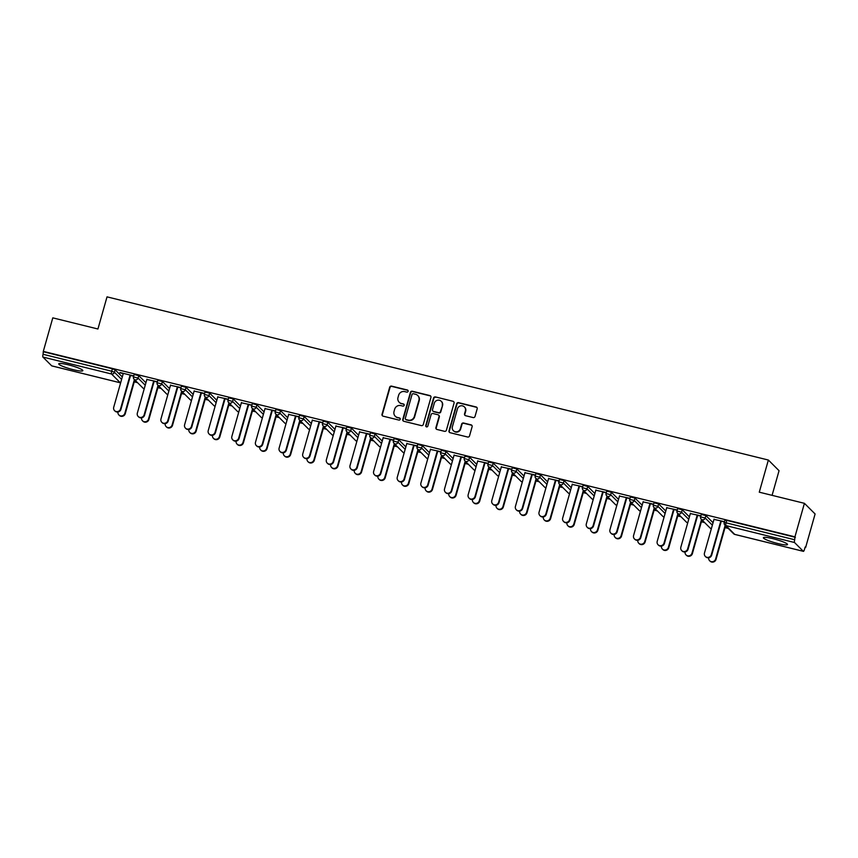 <?xml version="1.0" encoding="UTF-8"?>
<svg xmlns="http://www.w3.org/2000/svg" width="858" height="858" viewBox="0 0 858 858"><rect width="100%" height="100%" fill="white"/><g stroke="black" fill="none" stroke-linecap="round" stroke-linejoin="round"><path stroke-width="1.29" d="M408.129 391.323A1.105 1.062 -45.1 0 0 407.389 390.015L391.591 386.121A1.577 1.512 -45.1 0 0 389.671 387.258L382.024 414.296A1.577 1.512 -45.1 0 0 383.086 416.162L398.884 420.066A1.105 1.062 -45.1 0 0 399.957 418.232A1.105 1.062 -45.1 0 0 399.474 417.964L397.436 417.46A5.041 4.848 -45.1 0 1 394.036 411.475L394.669 409.223A5.041 4.848 -45.1 0 1 400.793 405.587L402.842 406.091A1.105 1.062 -45.1 0 0 403.914 404.257A1.105 1.062 -45.1 0 0 403.432 403.989L401.383 403.485A5.041 4.848 -45.1 0 1 397.994 397.501L398.627 395.248A5.041 4.848 -45.1 0 1 404.751 391.613L406.789 392.117A1.105 1.062 -45.1 0 0 408.129 391.323M408.011 390.465A1.105 1.062 -45.1 0 0 407.7 390.326L391.902 386.432A1.577 1.512 -45.1 0 0 389.993 387.569L382.336 414.607A1.577 1.512 -45.1 0 0 382.561 415.926M400.096 418.404A1.105 1.062 -45.1 0 0 399.785 418.275L397.436 417.46M404.054 404.429A1.105 1.062 -45.1 0 0 403.743 404.3L401.383 403.485M773.026 538.695A12.527 1.716 -164.2 0 0 763.395 537.709A12.527 1.716 -164.2 0 0 777.884 543.543A12.527 1.716 -164.2 0 0 787.505 544.53A12.527 1.716 -164.2 0 0 773.026 538.695M68.361 364.822A12.527 1.716 -164.2 0 0 58.73 363.835A12.527 1.716 -164.2 0 0 73.22 369.669A12.527 1.716 -164.2 0 0 82.84 370.656A12.527 1.716 -164.2 0 0 68.361 364.822M473.123 417.567A1.577 1.512 -45.1 0 0 475.032 416.43L477.177 408.848A1.577 1.512 -45.1 0 0 476.115 406.971L458.569 402.649A1.577 1.512 -45.1 0 0 456.66 403.786L449.002 430.823A1.577 1.512 -45.1 0 0 450.064 432.7L467.61 437.022A1.577 1.512 -45.1 0 0 469.53 435.885L472.114 426.726A1.577 1.512 -45.1 0 0 471.053 424.849L463.545 423.005A1.577 1.512 -45.1 0 0 461.636 424.142L460.349 428.678A4.215 4.054 -45.1 0 1 453.389 430.684A4.215 4.054 -45.1 0 1 452.391 426.716L457.432 408.912A4.215 4.054 -45.1 0 1 464.392 406.917A4.215 4.054 -45.1 0 1 465.39 410.875L464.543 413.846A1.577 1.512 -45.1 0 0 465.604 415.712L473.123 417.567M43.308 351.383L52.788 317.857L97.93 329L107.025 296.857L768.371 460.038L759.276 492.181L804.418 503.324L794.937 536.84L43.308 351.383L43.082 354.29L111.701 371.224L112.398 368.779L43.779 351.844M430.941 397.436A1.577 1.512 -45.1 0 0 429.879 395.57L412.333 391.237A1.577 1.512 -45.1 0 0 410.414 392.374L402.767 419.412A1.577 1.512 -45.1 0 0 403.828 421.289L421.375 425.611A1.577 1.512 -45.1 0 0 423.284 424.474L430.941 397.436M435.446 396.943L452.992 401.276A1.577 1.512 -45.1 0 1 454.054 403.142L446.407 430.18A1.577 1.512 -45.1 0 1 444.487 431.317L436.979 429.461A1.577 1.512 -45.1 0 1 435.918 427.595L439.028 416.634A1.577 1.512 -45.1 0 0 437.966 414.757L432.979 413.535A1.577 1.512 -45.1 0 0 431.07 414.671L427.842 426.083A1.105 1.062 -45.1 0 1 426.018 426.608A1.105 1.062 -45.1 0 1 425.761 425.568L433.537 398.08A1.577 1.512 -45.1 0 1 435.446 396.943L452.992 401.276M772.082 495.345L779.053 470.699L768.371 460.038M51.866 365.894A2.413 0.568 -76.1 0 1 51.791 365.894A2.413 0.568 -76.1 0 1 51.716 365.851L42.9 357.057A2.413 0.568 -76.1 0 1 43.082 354.29M804.418 503.324L815.1 513.974L805.619 547.501L805.051 547.361M794.937 536.84L794.712 539.757A2.413 0.568 103.9 0 0 794.529 542.513L803.335 551.308A2.413 0.568 103.9 0 0 803.41 551.351A2.413 0.568 103.9 0 0 804.45 549.485L805.147 547.029L805.619 547.501M728.281 528.421L725.021 527.616M704.654 522.586L701.394 521.782M681.027 516.763L677.766 515.958M657.389 510.928L654.128 510.124M633.762 505.094L630.501 504.289M610.135 499.27L606.874 498.466M586.507 493.436L583.247 492.631M562.869 487.601L559.609 486.797M539.242 481.778L535.982 480.973M515.615 475.943L512.355 475.139M491.977 470.109L488.717 469.305M468.35 464.285L465.09 463.481M444.723 458.451L441.462 457.646M421.096 452.616L417.835 451.812M397.458 446.793L394.197 445.988M373.831 440.958L370.57 440.154M350.203 435.124L346.943 434.32M326.566 429.3L323.305 428.496M302.938 423.466L299.678 422.662M279.311 417.631L276.051 416.827M255.684 411.808L252.424 411.003M232.046 405.973L228.786 405.169M208.419 400.139L205.159 399.335M184.792 394.315L181.531 393.511M161.154 388.481L157.893 387.677M137.527 382.647L134.266 381.842M119.991 372.522L133.751 375.922M119.906 372.812L123.23 373.627M130.051 375.311L133.666 376.201M701.351 514.446L705.887 515.572L713.052 522.715M724.978 520.28L726.78 520.377L726.093 522.822L794.712 539.757M795.398 537.312L726.78 520.377M112.398 368.779L115.133 369.809L122.286 376.952M690.358 513.567L700.879 515.851M697.179 515.25L700.793 516.141M654.086 502.788L658.633 503.914L665.787 511.057M643.092 501.898L653.614 504.193M649.914 503.582L653.539 504.483M606.82 491.13L611.368 492.245L618.532 499.388M595.838 490.24L606.359 492.535M602.648 491.924L606.274 492.814M559.566 479.461L564.114 480.587L571.267 487.73M548.573 478.582L559.094 480.866M555.394 480.266L559.008 481.156M512.301 467.803L516.848 468.929L524.002 476.072M501.319 466.913L511.829 469.208M508.129 468.597L511.754 469.498M465.047 456.145L469.583 457.26L476.748 464.403M454.054 455.255L464.575 457.55M460.875 456.939L464.489 457.829M417.782 444.476L422.329 445.602L429.483 452.745M406.799 443.597L417.31 445.881M413.61 445.281L417.235 446.171M370.527 432.818L375.064 433.944L382.228 441.087M359.534 431.939L370.055 434.223M366.345 433.612L369.97 434.513M323.262 421.16L327.81 422.275L334.963 429.418M312.269 420.27L322.79 422.565M319.09 421.954L322.715 422.844M275.997 409.502L280.545 410.617L287.698 417.76M265.015 408.612L275.536 410.907M271.825 410.296L275.45 411.186M228.743 397.833L233.279 398.959L240.444 406.102M217.75 396.954L228.271 399.238M224.571 398.627L228.185 399.528M181.478 386.175L186.025 387.29L193.179 394.433M170.495 385.285L181.006 387.58M177.306 386.969L180.931 387.859M134.223 374.517L138.76 375.632L145.924 382.775M146.857 379.461L157.379 381.746M153.679 381.134L157.304 382.035M157.851 380.341L162.398 381.467L169.552 388.61M194.123 391.119L204.644 393.414M200.933 392.803L204.558 393.693M205.105 392.009L209.652 393.125L216.817 400.268M241.377 402.777L251.898 405.073M248.198 404.461L251.823 405.351M252.37 403.668L256.917 404.783L264.071 411.926M288.642 414.446L299.163 416.731M295.463 416.119L299.077 417.02M299.635 415.326L304.172 416.452L311.336 423.595M335.907 426.104L346.418 428.389M342.717 427.788L346.342 428.678M346.889 426.994L351.437 428.11L358.59 435.253M383.161 437.762L393.683 440.057M389.982 439.446L393.597 440.336M394.154 438.653L398.702 439.768L405.855 446.911M430.426 449.42L440.948 451.716M437.237 451.104L440.862 452.005M441.409 450.311L445.956 451.437L453.11 458.58M477.681 461.089L488.202 463.374M484.502 462.773L488.127 463.663M488.674 461.969L493.221 463.095L500.375 470.238M524.946 472.747L535.467 475.042M531.767 474.431L535.381 475.321M535.939 473.637L540.476 474.753L547.64 481.896M572.211 484.405L582.721 486.701M579.021 486.089L582.646 486.99M583.193 485.296L587.741 486.422L594.894 493.565M619.465 496.074L629.986 498.359M626.286 497.758L629.901 498.648M630.458 496.954L634.995 498.08L642.159 505.223M666.73 507.732L677.241 510.027M673.541 509.416L677.166 510.306M677.713 508.622L682.26 509.738L689.414 516.881M713.985 519.39L724.506 521.685M720.806 521.074L724.42 521.964M399.185 402.252L399.496 402.563A5.041 4.848 -45.1 0 0 401.694 403.796M395.227 416.216L395.538 416.527A5.041 4.848 -45.1 0 0 397.747 417.771M430.705 396.117A1.577 1.512 -45.1 0 0 430.19 395.881L412.644 391.548A1.577 1.512 -45.1 0 0 410.725 392.685L403.078 419.723A1.577 1.512 -45.1 0 0 403.303 421.042M413.374 393.747A1.105 1.062 -45.1 0 0 412.033 394.541L405.319 418.275A1.105 1.062 -45.1 0 0 406.059 419.583L408.215 420.12A5.041 4.848 -45.1 0 0 414.328 416.484L418.919 400.257A5.041 4.848 -45.1 0 0 415.529 394.272L413.374 393.747M405.577 419.315L405.888 419.626A1.105 1.062 -45.1 0 0 406.37 419.894L406.059 419.583M417.728 395.517L418.039 395.828A5.041 4.848 -45.1 0 1 419.24 400.568L414.639 416.795A5.041 4.848 -45.1 0 1 408.526 420.431L406.37 419.894M438.653 415.143L438.964 415.454A1.577 1.512 -45.1 0 1 439.339 416.945L436.229 427.906A1.577 1.512 -45.1 0 0 436.465 429.225M435.757 397.254A1.577 1.512 -45.1 0 0 433.848 398.391L426.072 425.879A1.105 1.062 -45.1 0 0 426.19 426.748M442.245 405.244A4.215 4.054 -45.1 0 0 437.269 400.3A4.215 4.054 -45.1 0 0 434.287 403.281L432.518 409.556A1.577 1.512 -45.1 0 0 433.58 411.432L438.556 412.655A1.577 1.512 -45.1 0 0 440.476 411.518L442.556 405.555A4.215 4.054 -45.1 0 0 441.559 401.598L441.248 401.287M432.893 411.046L433.204 411.347A1.577 1.512 -45.1 0 0 433.891 411.743L433.58 411.432M442.556 405.555L440.787 411.829A1.577 1.512 -45.1 0 1 438.867 412.966L433.891 411.743M464.392 406.917L464.704 407.228A4.215 4.054 -45.1 0 1 465.701 411.186L464.864 414.157A1.577 1.512 -45.1 0 0 465.09 415.476M453.389 430.684L453.71 430.995A4.215 4.054 -45.1 0 0 460.66 428.989L460.349 428.678M471.889 425.407A1.577 1.512 -45.1 0 0 471.364 425.16L463.856 423.316A1.577 1.512 -45.1 0 0 461.947 424.453L460.66 428.989M476.951 407.529A1.577 1.512 -45.1 0 0 476.426 407.282L458.88 402.96A1.577 1.512 -45.1 0 0 456.971 404.097L449.313 431.134A1.577 1.512 -45.1 0 0 449.549 432.453M124.86 413.256L125.268 413.663A3.614 3.475 134.9 0 1 119.305 415.379L118.897 414.972A3.614 3.475 -45.1 0 0 124.86 413.256L134.406 379.536M117.954 412.001A3.614 3.475 -45.1 0 0 118.897 414.972M125.268 413.663L134.803 379.933M123.316 373.337L113.717 407.26A3.614 3.475 -45.1 0 0 117.975 411.497A3.614 3.475 -45.1 0 0 120.528 408.934L120.935 409.341A3.614 3.475 134.9 0 1 114.972 411.057L114.575 410.66M130.534 375.429L120.935 409.341M130.126 375.021L120.528 408.934M148.488 419.09L148.895 419.498A3.614 3.475 134.9 0 1 142.932 421.214L142.525 420.806A3.614 3.475 -45.1 0 0 148.488 419.09L158.033 385.36M141.581 417.835A3.614 3.475 -45.1 0 0 142.525 420.806M148.895 419.498L158.44 385.768M172.126 424.924L172.522 425.321A3.614 3.475 134.9 0 1 166.559 427.037L166.162 426.641A3.614 3.475 -45.1 0 0 172.126 424.924L181.66 391.194M165.208 423.659A3.614 3.475 -45.1 0 0 166.162 426.641M172.522 425.321L182.068 391.602M195.753 430.748L196.16 431.156A3.614 3.475 134.9 0 1 190.197 432.872L189.79 432.464A3.614 3.475 -45.1 0 0 195.753 430.748L205.298 397.029M188.846 429.493A3.614 3.475 -45.1 0 0 189.79 432.464M196.16 431.156L205.695 397.426M219.38 436.583L219.787 436.979A3.614 3.475 134.9 0 1 213.824 438.706L213.417 438.299A3.614 3.475 -45.1 0 0 219.38 436.583L228.925 402.852M212.473 435.328A3.614 3.475 -45.1 0 0 213.417 438.299M219.787 436.979L229.333 403.26M243.007 442.406L243.415 442.814A3.614 3.475 134.9 0 1 237.452 444.53L237.055 444.133A3.614 3.475 -45.1 0 0 243.007 442.406L252.552 408.687M236.1 441.151A3.614 3.475 -45.1 0 0 237.055 444.133M243.415 442.814L252.96 409.094M146.943 379.172L137.344 413.084A3.614 3.475 -45.1 0 0 141.613 417.331A3.614 3.475 -45.1 0 0 144.165 414.768L144.562 415.175A3.614 3.475 134.9 0 1 138.61 416.891L138.202 416.484M154.161 381.263L144.562 415.175M153.754 380.855L144.165 414.768M170.57 385.006L160.972 418.919A3.614 3.475 -45.1 0 0 165.24 423.166A3.614 3.475 -45.1 0 0 167.793 420.602L168.2 420.999A3.614 3.475 134.9 0 1 162.237 422.715L161.83 422.318M177.788 387.087L168.2 420.999M177.392 386.69L167.793 420.602M194.198 390.83L184.609 424.753A3.614 3.475 -45.1 0 0 188.867 428.989A3.614 3.475 -45.1 0 0 191.42 426.426L191.827 426.834A3.614 3.475 134.9 0 1 185.864 428.55L185.457 428.142M201.426 392.921L191.827 426.834M201.019 392.514L191.42 426.426M217.835 396.664L208.237 430.577A3.614 3.475 -45.1 0 0 212.505 434.824A3.614 3.475 -45.1 0 0 215.047 432.26L215.455 432.668A3.614 3.475 134.9 0 1 209.491 434.384L209.095 433.976M225.053 398.756L215.455 432.668M224.646 398.348L215.047 432.26M241.463 402.499L231.864 436.411A3.614 3.475 -45.1 0 0 236.132 440.658A3.614 3.475 -45.1 0 0 238.685 438.095L239.092 438.492A3.614 3.475 134.9 0 1 233.129 440.208L232.722 439.811M248.681 404.579L239.092 438.492M248.284 404.182L238.685 438.095M266.645 448.241L267.042 448.648A3.614 3.475 134.9 0 1 261.089 450.364L260.682 449.957A3.614 3.475 -45.1 0 0 266.645 448.241L276.179 414.521M259.727 446.986A3.614 3.475 -45.1 0 0 260.682 449.957M267.042 448.648L276.587 414.918M265.09 408.322L255.491 442.245A3.614 3.475 -45.1 0 0 259.76 446.482A3.614 3.475 -45.1 0 0 262.312 443.918L262.72 444.326A3.614 3.475 134.9 0 1 256.757 446.042L256.349 445.634M272.318 410.414L262.72 444.326M271.911 410.006L262.312 443.918M290.272 454.075L290.68 454.472A3.614 3.475 134.9 0 1 284.717 456.199L284.309 455.791A3.614 3.475 -45.1 0 0 290.272 454.075L299.817 420.345M283.365 452.82A3.614 3.475 -45.1 0 0 284.309 455.791M290.68 454.472L300.225 420.752M288.728 414.157L279.129 448.069A3.614 3.475 -45.1 0 0 283.387 452.316A3.614 3.475 -45.1 0 0 285.939 449.753L286.347 450.16A3.614 3.475 134.9 0 1 280.384 451.876L279.987 451.469M295.946 416.248L286.347 450.16M295.538 415.84L285.939 449.753M313.899 459.899L314.307 460.306A3.614 3.475 134.9 0 1 308.344 462.022L307.936 461.625A3.614 3.475 -45.1 0 0 313.899 459.899L323.445 426.179M306.992 458.644A3.614 3.475 -45.1 0 0 307.936 461.625M314.307 460.306L323.852 426.587M312.355 419.991L302.756 453.903A3.614 3.475 -45.1 0 0 307.025 458.151A3.614 3.475 -45.1 0 0 309.577 455.587L309.974 455.984A3.614 3.475 134.9 0 1 304.022 457.7L303.614 457.303M319.573 422.072L309.974 455.984M319.165 421.675L309.577 455.587M337.537 465.733L337.934 466.141A3.614 3.475 134.9 0 1 331.982 467.857L331.574 467.449A3.614 3.475 -45.1 0 0 337.537 465.733L347.072 432.014M330.62 464.478A3.614 3.475 -45.1 0 0 331.574 467.449M337.934 466.141L347.479 432.411M335.982 425.815L326.383 459.738A3.614 3.475 -45.1 0 0 330.652 463.974A3.614 3.475 -45.1 0 0 333.204 461.411L333.612 461.819A3.614 3.475 134.9 0 1 327.649 463.534L327.241 463.127M343.2 427.906L333.612 461.819M342.803 427.499L333.204 461.411M361.164 471.568L361.572 471.964A3.614 3.475 134.9 0 1 355.609 473.691L355.201 473.284A3.614 3.475 -45.1 0 0 361.164 471.568L370.71 437.837M354.257 470.313A3.614 3.475 -45.1 0 0 355.201 473.284M361.572 471.964L371.106 438.245M359.609 431.649L350.021 465.562A3.614 3.475 -45.1 0 0 354.279 469.809A3.614 3.475 -45.1 0 0 356.831 467.245L357.239 467.653A3.614 3.475 134.9 0 1 351.276 469.369L350.868 468.961M366.838 433.73L357.239 467.653M366.43 433.333L356.831 467.245M384.792 477.391L385.199 477.799A3.614 3.475 134.9 0 1 379.236 479.515L378.828 479.107A3.614 3.475 -45.1 0 0 384.792 477.391L394.337 443.672M377.885 476.136A3.614 3.475 -45.1 0 0 378.828 479.107M385.199 477.799L394.744 444.079M383.247 437.483L373.648 471.396A3.614 3.475 -45.1 0 0 377.917 475.643A3.614 3.475 -45.1 0 0 380.459 473.08L380.866 473.477A3.614 3.475 134.9 0 1 374.903 475.193L374.506 474.796M390.465 439.564L380.866 473.477M390.058 439.157L380.459 473.08M408.419 483.226L408.826 483.633A3.614 3.475 134.9 0 1 402.863 485.349L402.466 484.942A3.614 3.475 -45.1 0 0 408.419 483.226L417.964 449.506M401.512 481.971A3.614 3.475 -45.1 0 0 402.466 484.942M408.826 483.633L418.372 449.903M406.874 443.307L397.275 477.22A3.614 3.475 -45.1 0 0 401.544 481.467A3.614 3.475 -45.1 0 0 404.097 478.903L404.504 479.311A3.614 3.475 134.9 0 1 398.541 481.027L398.133 480.619M414.092 445.399L404.504 479.311M413.695 444.991L404.097 478.903M432.057 489.06L432.453 489.457A3.614 3.475 134.9 0 1 426.501 491.173L426.094 490.776A3.614 3.475 -45.1 0 0 432.057 489.06L441.591 455.33M425.139 487.805A3.614 3.475 -45.1 0 0 426.094 490.776M432.453 489.457L441.999 455.737M430.501 449.142L420.903 483.054A3.614 3.475 -45.1 0 0 425.171 487.301A3.614 3.475 -45.1 0 0 427.724 484.738L428.131 485.145A3.614 3.475 134.9 0 1 422.168 486.861L421.761 486.454M437.73 451.222L428.131 485.145M437.323 450.825L427.724 484.738M455.684 494.884L456.091 495.291A3.614 3.475 134.9 0 1 450.128 497.007L449.721 496.6A3.614 3.475 -45.1 0 0 455.684 494.884L465.229 461.164M448.777 493.629A3.614 3.475 -45.1 0 0 449.721 496.6M456.091 495.291L465.637 461.572M454.139 454.976L444.541 488.888A3.614 3.475 -45.1 0 0 448.798 493.136A3.614 3.475 -45.1 0 0 451.351 490.572L451.758 490.969A3.614 3.475 134.9 0 1 445.795 492.685L445.399 492.288M461.357 457.057L451.758 490.969M460.95 456.649L451.351 490.572M479.311 500.718L479.719 501.126A3.614 3.475 134.9 0 1 473.755 502.842L473.348 502.434A3.614 3.475 -45.1 0 0 479.311 500.718L488.856 466.999M472.404 499.463A3.614 3.475 -45.1 0 0 473.348 502.434M479.719 501.126L489.264 467.396M477.767 460.8L468.168 494.712A3.614 3.475 -45.1 0 0 472.436 498.959A3.614 3.475 -45.1 0 0 474.989 496.396L475.386 496.803A3.614 3.475 134.9 0 1 469.433 498.519L469.026 498.112M484.984 462.891L475.386 496.803M484.577 462.483L474.989 496.396M502.949 506.552L503.346 506.949A3.614 3.475 134.9 0 1 497.393 508.665L496.986 508.268A3.614 3.475 -45.1 0 0 502.949 506.552L512.483 472.822M496.031 505.298A3.614 3.475 -45.1 0 0 496.986 508.268M503.346 506.949L512.891 473.23M501.394 466.634L491.795 500.546A3.614 3.475 -45.1 0 0 496.063 504.794A3.614 3.475 -45.1 0 0 498.616 502.23L499.024 502.638A3.614 3.475 134.9 0 1 493.06 504.354L492.653 503.946M508.612 468.715L499.024 502.638M508.215 468.318L498.616 502.23M526.576 512.376L526.984 512.784A3.614 3.475 134.9 0 1 521.02 514.5L520.613 514.092A3.614 3.475 -45.1 0 0 526.576 512.376L536.121 478.657M519.669 511.121A3.614 3.475 -45.1 0 0 520.613 514.092M526.984 512.784L536.518 479.064M525.021 472.468L515.433 506.381A3.614 3.475 -45.1 0 0 519.691 510.628A3.614 3.475 -45.1 0 0 522.243 508.065L522.651 508.462A3.614 3.475 134.9 0 1 516.688 510.178L516.28 509.781M532.25 474.549L522.651 508.462M531.842 474.142L522.243 508.065M550.203 518.211L550.611 518.618A3.614 3.475 134.9 0 1 544.648 520.334L544.24 519.927A3.614 3.475 -45.1 0 0 550.203 518.211L559.748 484.491M543.296 516.956A3.614 3.475 -45.1 0 0 544.24 519.927M550.611 518.618L560.156 484.888M548.659 478.292L539.06 512.205A3.614 3.475 -45.1 0 0 543.329 516.452A3.614 3.475 -45.1 0 0 545.87 513.888L546.278 514.296A3.614 3.475 134.9 0 1 540.315 516.012L539.918 515.604M555.877 480.383L546.278 514.296M555.469 479.976L545.87 513.888M573.83 524.045L574.238 524.442A3.614 3.475 134.9 0 1 568.275 526.158L567.878 525.761A3.614 3.475 -45.1 0 0 573.83 524.045L583.376 490.315M566.923 522.79A3.614 3.475 -45.1 0 0 567.878 525.761M574.238 524.442L583.783 490.722M572.286 484.126L562.687 518.039A3.614 3.475 -45.1 0 0 566.956 522.286A3.614 3.475 -45.1 0 0 569.508 519.723L569.916 520.13A3.614 3.475 134.9 0 1 563.953 521.846L563.545 521.439M579.504 486.207L569.916 520.13M579.107 485.81L569.508 519.723M597.468 529.869L597.865 530.276A3.614 3.475 134.9 0 1 591.913 531.992L591.505 531.585A3.614 3.475 -45.1 0 0 597.468 529.869L607.014 496.149M590.551 528.614A3.614 3.475 -45.1 0 0 591.505 531.585M597.865 530.276L607.41 496.546M595.913 489.961L586.325 523.873A3.614 3.475 -45.1 0 0 590.583 528.12A3.614 3.475 -45.1 0 0 593.135 525.557L593.543 525.954A3.614 3.475 134.9 0 1 587.58 527.67L587.172 527.273M603.142 492.042L593.543 525.954M602.734 491.634L593.135 525.557M621.095 535.703L621.503 536.111A3.614 3.475 134.9 0 1 615.54 537.827L615.132 537.419A3.614 3.475 -45.1 0 0 621.095 535.703L630.641 501.973M614.189 534.448A3.614 3.475 -45.1 0 0 615.132 537.419M621.503 536.111L631.048 502.38M619.551 495.785L609.952 529.697A3.614 3.475 -45.1 0 0 614.21 533.944A3.614 3.475 -45.1 0 0 616.763 531.381L617.17 531.788A3.614 3.475 134.9 0 1 611.207 533.504L610.81 533.097M626.769 497.876L617.17 531.788M626.361 497.468L616.763 531.381M644.723 541.537L645.13 541.934A3.614 3.475 134.9 0 1 639.167 543.65L638.77 543.253A3.614 3.475 -45.1 0 0 644.723 541.537L654.268 507.807M637.816 540.283A3.614 3.475 -45.1 0 0 638.77 543.253M645.13 541.934L654.675 508.215M643.178 501.619L633.579 535.531A3.614 3.475 -45.1 0 0 637.848 539.779A3.614 3.475 -45.1 0 0 640.4 537.215L640.797 537.623A3.614 3.475 134.9 0 1 634.845 539.339L634.437 538.931M650.396 503.7L640.797 537.623M649.989 503.303L640.4 537.215M668.361 547.361L668.757 547.769A3.614 3.475 134.9 0 1 662.805 549.485L662.397 549.077A3.614 3.475 -45.1 0 0 668.361 547.361L677.895 513.642M661.443 546.106A3.614 3.475 -45.1 0 0 662.397 549.077M668.757 547.769L678.303 514.039M666.805 507.453L657.207 541.366A3.614 3.475 -45.1 0 0 661.475 545.602A3.614 3.475 -45.1 0 0 664.028 543.05L664.435 543.446A3.614 3.475 134.9 0 1 658.472 545.162L658.065 544.766M674.023 509.534L664.435 543.446M673.627 509.126L664.028 543.05M691.988 553.195L692.395 553.603A3.614 3.475 134.9 0 1 686.432 555.319L686.025 554.911A3.614 3.475 -45.1 0 0 691.988 553.195L701.533 519.465M685.081 551.941A3.614 3.475 -45.1 0 0 686.025 554.911M692.395 553.603L701.93 519.873M690.433 513.277L680.844 547.189A3.614 3.475 -45.1 0 0 685.102 551.437A3.614 3.475 -45.1 0 0 687.655 548.873L688.062 549.281A3.614 3.475 134.9 0 1 682.099 550.997L681.692 550.589M697.661 515.368L688.062 549.281M697.254 514.961L687.655 548.873M715.615 559.03L716.022 559.427A3.614 3.475 134.9 0 1 710.059 561.143L709.652 560.746A3.614 3.475 -45.1 0 0 715.615 559.03L725.16 525.3M708.708 557.764A3.614 3.475 -45.1 0 0 709.652 560.746M716.022 559.427L725.568 525.707M714.07 519.111L704.472 553.024A3.614 3.475 -45.1 0 0 708.74 557.271A3.614 3.475 -45.1 0 0 711.293 554.708L711.69 555.105A3.614 3.475 134.9 0 1 705.726 556.831L705.33 556.424M721.288 521.192L711.69 555.105M720.881 520.795L711.293 554.708M51.716 365.851L120.335 382.786L111.519 373.991L42.9 357.057M115.133 369.809L114.436 372.254A2.413 2.317 -45.1 0 1 111.519 373.991A2.413 0.568 -76.1 0 1 111.701 371.224L114.436 372.254L121.6 379.397M794.529 542.513L725.911 525.589L734.716 534.384L803.335 551.308M724.935 520.184L724.238 522.629L726.093 522.822A2.413 0.568 103.9 0 0 725.911 525.589A2.413 2.317 134.9 0 1 724.849 524.999L733.665 533.794A2.413 2.317 134.9 0 0 734.716 534.384A2.413 0.568 103.9 0 0 734.791 534.427A2.413 0.568 103.9 0 0 734.877 534.416M138.76 375.632L138.074 378.088L133.526 376.962A2.413 2.317 134.9 0 0 134.095 379.225L142.911 388.02A2.413 2.413 0 0 0 144.251 388.695A2.413 2.317 -45.1 0 1 143.962 388.61A2.413 2.317 134.9 0 1 142.911 388.02M145.227 385.231L138.074 378.088A2.413 2.317 -45.1 0 1 135.146 379.815A2.413 2.317 134.9 0 1 134.095 379.225A2.413 2.413 0 0 1 133.483 376.866L134.17 374.42M162.398 381.467L161.701 383.912L168.854 391.055M186.025 387.29L185.328 389.746L192.492 396.889M209.652 393.125L208.966 395.57L216.119 402.713M233.279 398.959L232.593 401.405L239.747 408.547M256.917 404.783L256.22 407.239L263.385 414.382M280.545 410.617L279.847 413.063L287.012 420.206M304.172 416.452L303.485 418.897L310.639 426.04M327.81 422.275L327.113 424.731L334.266 431.874M351.437 428.11L350.74 430.555L357.904 437.698M375.064 433.944L374.378 436.39L381.531 443.532M398.702 439.768L398.005 442.224L405.158 449.367M422.329 445.602L421.632 448.048L428.796 455.19M445.956 451.437L445.259 453.882L452.423 461.025M469.583 457.26L468.897 459.716L476.051 466.859M493.221 463.095L492.524 465.54L499.678 472.683M516.848 468.929L516.151 471.374L523.316 478.517M540.476 474.753L539.789 477.209L546.943 484.352M564.114 480.587L563.416 483.033L570.57 490.175M587.741 486.422L587.044 488.867L594.208 496.01M611.368 492.245L610.671 494.701L617.835 501.844M634.995 498.08L634.309 500.525L641.462 507.668M658.633 503.914L657.936 506.359L665.089 513.502M682.26 509.738L681.563 512.194L688.727 519.337M705.887 515.572L705.201 518.018L712.355 525.16M157.808 380.244L157.111 382.7A2.413 2.413 0 0 0 157.733 385.06A2.413 2.317 134.9 0 0 158.784 385.65A2.413 2.317 -45.1 0 0 161.701 383.912L157.153 382.797A2.413 2.317 134.9 0 0 157.733 385.06L166.538 393.854A2.413 2.413 0 0 0 167.878 394.53A2.413 2.317 -45.1 0 1 167.589 394.444A2.413 2.317 134.9 0 1 166.538 393.854M181.435 386.079L180.738 388.524A2.413 2.413 0 0 0 181.36 390.894A2.413 2.317 134.9 0 0 182.411 391.484A2.413 2.317 -45.1 0 0 185.328 389.746L180.791 388.62A2.413 2.317 134.9 0 0 181.36 390.894L190.176 399.689A2.413 2.413 0 0 0 191.506 400.364M191.516 400.332A2.413 2.317 -45.1 0 1 191.227 400.278A2.413 2.317 134.9 0 1 190.176 399.689M205.062 391.913L204.376 394.358A2.413 2.413 0 0 0 204.987 396.718A2.413 2.317 134.9 0 0 206.038 397.308A2.413 2.317 -45.1 0 0 208.966 395.57L204.418 394.455A2.413 2.317 134.9 0 0 204.987 396.718L213.803 405.512A2.413 2.413 0 0 0 215.133 406.188M215.143 406.156A2.413 2.317 -45.1 0 1 214.854 406.102A2.413 2.317 134.9 0 1 213.803 405.512M228.7 397.737L228.003 400.193A2.413 2.413 0 0 0 228.614 402.552A2.413 2.317 134.9 0 0 229.665 403.142A2.413 2.317 -45.1 0 0 232.593 401.405L228.046 400.289A2.413 2.317 134.9 0 0 228.614 402.552L237.43 411.347A2.413 2.413 0 0 0 238.771 412.022A2.413 2.317 -45.1 0 1 238.481 411.937A2.413 2.317 134.9 0 1 237.43 411.347M252.327 403.571L251.63 406.016A2.413 2.413 0 0 0 252.252 408.387A2.413 2.317 134.9 0 0 253.303 408.976A2.413 2.317 -45.1 0 0 256.22 407.239L251.673 406.113A2.413 2.317 134.9 0 0 252.252 408.387L261.057 417.181A2.413 2.413 0 0 0 262.398 417.857A2.413 2.317 -45.1 0 1 262.119 417.771A2.413 2.317 134.9 0 1 261.057 417.181M275.954 409.405L275.257 411.851A2.413 2.413 0 0 0 275.879 414.21A2.413 2.317 134.9 0 0 276.93 414.8A2.413 2.317 -45.1 0 0 279.847 413.063L275.311 411.947A2.413 2.317 134.9 0 0 275.879 414.21L284.695 423.005A2.413 2.413 0 0 0 286.025 423.68M286.036 423.648A2.413 2.317 -45.1 0 1 285.746 423.595A2.413 2.317 134.9 0 1 284.695 423.005M299.581 415.229L298.895 417.685A2.413 2.413 0 0 0 299.506 420.045A2.413 2.317 134.9 0 0 300.557 420.635A2.413 2.317 -45.1 0 0 303.485 418.897L298.938 417.782A2.413 2.317 134.9 0 0 299.506 420.045L308.322 428.839A2.413 2.413 0 0 0 309.663 429.515M309.663 429.483A2.413 2.317 -45.1 0 1 309.373 429.429A2.413 2.317 134.9 0 1 308.322 428.839M323.219 421.064L322.522 423.509A2.413 2.413 0 0 0 323.144 425.868A2.413 2.317 134.9 0 0 324.195 426.469A2.413 2.317 -45.1 0 0 327.113 424.731L322.565 423.605A2.413 2.317 134.9 0 0 323.144 425.868L331.949 434.674A2.413 2.413 0 0 0 333.29 435.349A2.413 2.317 -45.1 0 1 333.001 435.263A2.413 2.317 134.9 0 1 331.949 434.674M346.846 426.898L346.149 429.343A2.413 2.413 0 0 0 346.771 431.703A2.413 2.317 134.9 0 0 347.822 432.293A2.413 2.317 -45.1 0 0 350.74 430.555L346.203 429.44A2.413 2.317 134.9 0 0 346.771 431.703L355.587 440.497A2.413 2.413 0 0 0 356.917 441.173M356.928 441.141A2.413 2.317 -45.1 0 1 356.638 441.087A2.413 2.317 134.9 0 1 355.587 440.497M370.474 432.722L369.787 435.178A2.413 2.413 0 0 0 370.399 437.537A2.413 2.317 134.9 0 0 371.45 438.127A2.413 2.317 -45.1 0 0 374.378 436.39L369.83 435.274A2.413 2.317 134.9 0 0 370.399 437.537L379.215 446.332A2.413 2.413 0 0 0 380.544 447.007M380.555 446.975A2.413 2.317 -45.1 0 1 380.266 446.921A2.413 2.317 134.9 0 1 379.215 446.332M394.112 438.556L393.414 441.001A2.413 2.413 0 0 0 394.026 443.361A2.413 2.317 134.9 0 0 395.077 443.961A2.413 2.317 -45.1 0 0 398.005 442.224L393.457 441.098A2.413 2.317 134.9 0 0 394.026 443.361L402.842 452.155A2.413 2.413 0 0 0 404.182 452.842M404.193 452.799A2.413 2.317 -45.1 0 1 403.893 452.756A2.413 2.317 134.9 0 1 402.842 452.155M417.739 444.39L417.042 446.836A2.413 2.413 0 0 0 417.664 449.195A2.413 2.317 134.9 0 0 418.715 449.785A2.413 2.317 -45.1 0 0 421.632 448.048L417.085 446.932A2.413 2.317 134.9 0 0 417.664 449.195L426.469 457.99A2.413 2.413 0 0 0 427.81 458.665A2.413 2.317 -45.1 0 1 427.531 458.58A2.413 2.317 134.9 0 1 426.469 457.99M441.366 450.214L440.669 452.67A2.413 2.413 0 0 0 441.291 455.03A2.413 2.317 134.9 0 0 442.342 455.619A2.413 2.317 -45.1 0 0 445.259 453.882L440.722 452.756A2.413 2.317 134.9 0 0 441.291 455.03L450.107 463.824A2.413 2.413 0 0 0 451.437 464.5M451.447 464.468A2.413 2.317 -45.1 0 1 451.158 464.414A2.413 2.317 134.9 0 1 450.107 463.824M464.993 456.048L464.307 458.494A2.413 2.413 0 0 0 464.918 460.853A2.413 2.317 134.9 0 0 465.969 461.454A2.413 2.317 -45.1 0 0 468.897 459.716L464.35 458.59A2.413 2.317 134.9 0 0 464.918 460.853L473.734 469.648A2.413 2.413 0 0 0 475.075 470.323M475.075 470.291A2.413 2.317 -45.1 0 1 474.785 470.248A2.413 2.317 134.9 0 1 473.734 469.648M488.631 461.883L487.934 464.328A2.413 2.413 0 0 0 488.556 466.688A2.413 2.317 134.9 0 0 489.607 467.278A2.413 2.317 -45.1 0 0 492.524 465.54L487.977 464.425A2.413 2.317 134.9 0 0 488.556 466.688L497.361 475.482A2.413 2.413 0 0 0 498.702 476.158A2.413 2.317 -45.1 0 1 498.412 476.072A2.413 2.317 134.9 0 1 497.361 475.482M512.258 467.707L511.561 470.163A2.413 2.413 0 0 0 512.183 472.522A2.413 2.317 134.9 0 0 513.234 473.112A2.413 2.317 -45.1 0 0 516.151 471.374L511.615 470.248A2.413 2.317 134.9 0 0 512.183 472.522L520.999 481.317A2.413 2.413 0 0 0 522.329 481.992M522.34 481.96A2.413 2.317 -45.1 0 1 522.05 481.906A2.413 2.317 134.9 0 1 520.999 481.317M535.885 473.541L535.199 475.986A2.413 2.413 0 0 0 535.81 478.346A2.413 2.317 134.9 0 0 536.861 478.936A2.413 2.317 -45.1 0 0 539.789 477.209L535.242 476.083A2.413 2.317 134.9 0 0 535.81 478.346L544.626 487.14A2.413 2.413 0 0 0 545.956 487.816M545.967 487.784A2.413 2.317 -45.1 0 1 545.677 487.741A2.413 2.317 134.9 0 1 544.626 487.14M559.523 479.375L558.826 481.821A2.413 2.413 0 0 0 559.437 484.18A2.413 2.317 134.9 0 0 560.489 484.77A2.413 2.317 -45.1 0 0 563.416 483.033L558.869 481.917A2.413 2.317 134.9 0 0 559.437 484.18L568.253 492.975A2.413 2.413 0 0 0 569.594 493.65M569.605 493.618A2.413 2.317 -45.1 0 1 569.304 493.565A2.413 2.317 134.9 0 1 568.253 492.975M583.15 485.199L582.453 487.655A2.413 2.413 0 0 0 583.075 490.015A2.413 2.317 134.9 0 0 584.126 490.604A2.413 2.317 -45.1 0 0 587.044 488.867L582.496 487.741A2.413 2.317 134.9 0 0 583.075 490.015L591.881 498.809A2.413 2.413 0 0 0 593.221 499.485M593.232 499.453A2.413 2.317 -45.1 0 1 592.942 499.399A2.413 2.317 134.9 0 1 591.881 498.809M606.778 491.033L606.091 493.479A2.413 2.413 0 0 0 606.703 495.838A2.413 2.317 134.9 0 0 607.754 496.428A2.413 2.317 -45.1 0 0 610.671 494.701L606.134 493.575A2.413 2.317 134.9 0 0 606.703 495.838L615.518 504.633A2.413 2.413 0 0 0 616.848 505.308M616.859 505.276A2.413 2.317 -45.1 0 1 616.57 505.223A2.413 2.317 134.9 0 1 615.518 504.633M630.405 496.868L629.718 499.313A2.413 2.413 0 0 0 630.33 501.673A2.413 2.317 134.9 0 0 631.381 502.262A2.413 2.317 -45.1 0 0 634.309 500.525L629.761 499.41A2.413 2.317 134.9 0 0 630.33 501.673L639.146 510.467A2.413 2.413 0 0 0 640.486 511.143M640.486 511.111A2.413 2.317 -45.1 0 1 640.197 511.057A2.413 2.317 134.9 0 1 639.146 510.467M654.043 502.691L653.346 505.147A2.413 2.413 0 0 0 653.968 507.507A2.413 2.317 134.9 0 0 655.019 508.097A2.413 2.317 -45.1 0 0 657.936 506.359L653.388 505.233A2.413 2.317 134.9 0 0 653.968 507.507L662.773 516.302A2.413 2.413 0 0 0 664.113 516.977M664.124 516.945A2.413 2.317 -45.1 0 1 663.824 516.891A2.413 2.317 134.9 0 1 662.773 516.302M677.67 508.526L676.973 510.971A2.413 2.413 0 0 0 677.595 513.331A2.413 2.317 134.9 0 0 678.646 513.921A2.413 2.317 -45.1 0 0 681.563 512.194L677.026 511.068A2.413 2.317 134.9 0 0 677.595 513.331L686.411 522.125A2.413 2.413 0 0 0 687.741 522.801A2.413 2.317 -45.1 0 1 687.462 522.715A2.413 2.317 134.9 0 1 686.411 522.125M701.297 514.35L700.611 516.806A2.413 2.413 0 0 0 701.222 519.165A2.413 2.317 134.9 0 0 702.273 519.755A2.413 2.317 -45.1 0 0 705.201 518.018L700.654 516.902A2.413 2.317 134.9 0 0 701.222 519.165L710.038 527.96A2.413 2.413 0 0 0 711.368 528.635M711.379 528.603A2.413 2.317 -45.1 0 1 711.089 528.549A2.413 2.317 134.9 0 1 710.038 527.96M724.238 522.629L724.281 522.726A2.413 2.317 134.9 0 0 724.849 524.999A2.413 2.413 0 0 1 724.238 522.629M51.791 365.894L120.41 382.829A2.413 2.413 0 0 0 120.613 382.872M733.665 533.794A2.413 2.413 0 0 0 734.791 534.427L803.41 551.351"/></g></svg>
